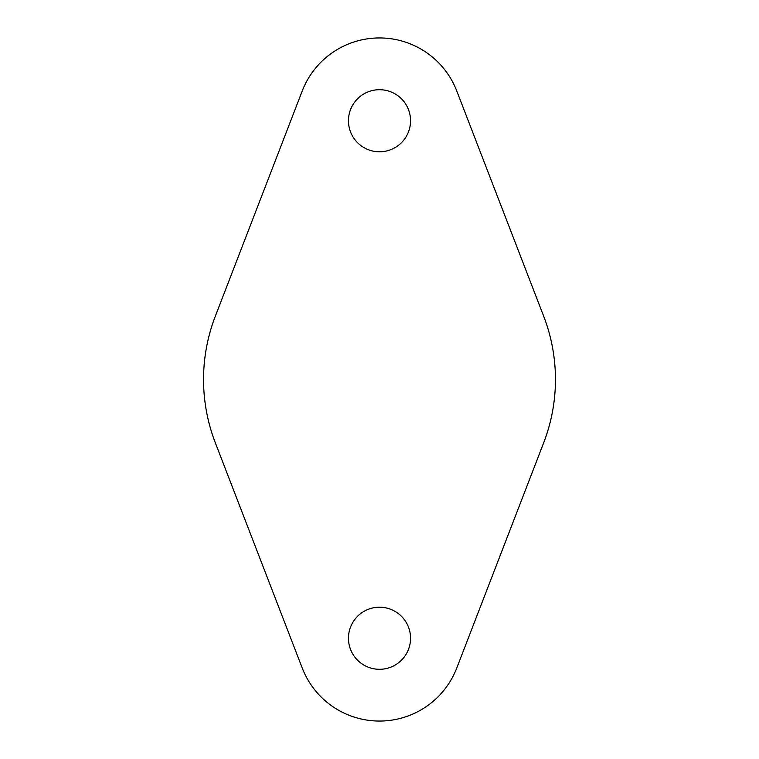 <?xml version="1.0" encoding="UTF-8"?>
<svg xmlns="http://www.w3.org/2000/svg" width="759" height="759" viewBox="0 0 759 759"><rect width="100%" height="100%" fill="white"/><g stroke="black" fill="none" stroke-linecap="round" stroke-linejoin="round"><path stroke-width="1.14" d="M410.553 120.747A31.053 31.053 0 0 0 363.978 93.86A31.053 31.053 0 0 0 363.978 147.635A31.053 31.053 0 0 0 410.553 120.747M215.347 316.152A175.946 175.946 0 0 0 215.347 442.848L302.253 668.062A82.797 82.797 0 0 0 456.747 668.062L543.653 442.848A175.946 175.946 0 0 0 543.653 316.152L456.747 90.938A82.797 82.797 0 0 0 302.253 90.938L215.347 316.152M410.553 638.253A31.053 31.053 0 0 0 363.978 611.365A31.053 31.053 0 0 0 363.978 665.14A31.053 31.053 0 0 0 410.553 638.253"/></g></svg>
